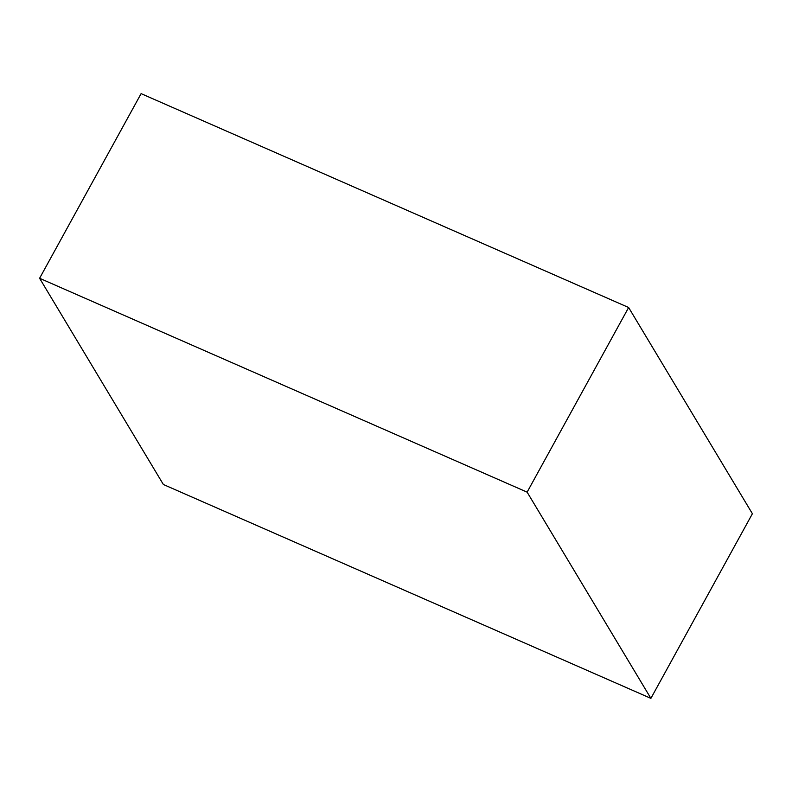 <?xml version="1.0" encoding="UTF-8"?>
<svg xmlns="http://www.w3.org/2000/svg" width="792" height="792" viewBox="0 0 792 792"><rect width="100%" height="100%" fill="white"/><g stroke="black" fill="none" stroke-linecap="round" stroke-linejoin="round"><path stroke-width="1.19" d="M39.6 278.279L527.125 492.149L650.895 698.366L163.37 484.496L39.6 278.279L141.105 93.634L628.63 307.504L527.125 492.149M628.63 307.504L752.4 513.721L650.895 698.366"/></g></svg>
